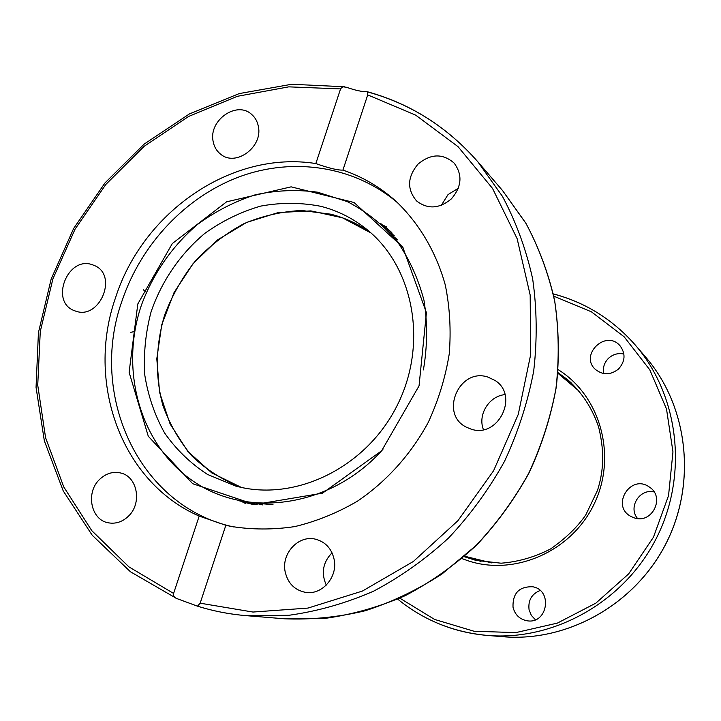 <?xml version="1.0" encoding="UTF-8"?>
<svg xmlns="http://www.w3.org/2000/svg" width="721" height="721" viewBox="0 0 721 721"><rect width="100%" height="100%" fill="white"/><g stroke="black" fill="none" stroke-linecap="round" stroke-linejoin="round"><path stroke-width="1.08" d="M380.454 223.303L392.206 233.153M253.918 504.475L239.048 500.753M504.988 394.621C489.027 396.009 477.473 414.8 483.44 429.635M332.039 552.818C322.891 562.299 320.971 573.069 326.28 585.119M458.295 188.271L448.029 194.598L441.315 205.314M130.798 332.309L134.746 331.498M146.336 292.284L143.272 289.743M330.777 214.191C345.305 217.886 358.697 224.15 370.973 232.973L342.412 217.778L310.877 210.893L278.324 212.533L246.672 222.41L217.715 239.814L193.066 263.652L174.058 292.546L161.729 324.865L156.799 358.815L159.602 392.485L170.084 423.948L187.775 451.337L211.785 472.913L241.301 487.396C222.933 480.213 206.612 469.885 192.345 456.411C179.583 441.441 169.777 424.507 162.937 405.599C154.961 376.362 155.637 344.863 164.721 314.798C172.229 295.186 182.485 277.179 195.508 260.777C209.883 245.654 226.07 233.262 244.077 223.609C262.786 215.786 282.028 211.415 301.793 210.496L330.777 214.191M320.647 206.278C337.41 210.532 352.632 218.112 366.322 229.026C414.079 266.824 428.517 344.467 396.721 406.356C365.322 468.443 294.015 502.384 235.37 485.945L207.504 474.436C190.587 463.45 176.275 449.625 164.586 432.97C154.664 415.062 148.057 395.721 144.768 374.947C143.461 353.804 145.561 332.787 151.059 311.905C161.585 281.217 180.223 253.963 204.791 233.397C222.095 221.014 240.688 211.929 260.569 206.125C280.793 202.403 300.819 202.457 320.647 206.278M199.194 516.092L225.844 525.258L200.159 603.189L197.482 606.163L176.771 598.538C174.284 597.637 173.229 595.934 173.599 593.437L199.194 516.092C120.786 481.898 85.664 381.797 115.739 297.133C143.254 211.641 232.045 150.166 315.834 163.559L340.682 88.539L342.971 86.808L346.531 87.277C355.147 90.305 361.933 91.792 366.881 91.738L367.431 91.765L367.719 94.893L342.926 170.093C337.779 170.327 328.749 168.146 315.834 163.559M233.523 526.916C138.477 506.557 88.097 394.477 122.273 300.188C141.451 243.788 185.982 196.554 239.949 176.564C293.916 156.881 355.092 166.127 398.389 203.457M342.926 170.093C362.618 176.807 380.364 187.244 396.162 201.411C419.189 223.456 436.169 252.107 445.263 284.912C449.85 307.38 451.166 330.434 449.219 354.074C445.38 377.651 438.377 400.434 428.229 422.416C410.952 454.329 386.564 481.43 357.499 501.14C337.446 512.874 316.555 521.355 294.835 526.582C273.007 529.863 251.575 529.773 230.558 526.321L225.844 525.258M451.391 198.861C439.35 208.829 427.751 209.532 416.585 200.943C406.815 189.262 407.311 176.969 418.081 164.064C430.816 153.573 442.847 153.258 454.158 163.117C462.702 174.779 461.782 186.694 451.391 198.861M285.065 571.311C281.424 553.187 298.683 534.847 315.428 539.164C325.522 541.877 331.777 548.726 334.202 559.712C337.807 577.061 322.116 595.113 305.866 592.419C294.61 590.274 287.679 583.235 285.065 571.311M471.02 429.103L466.298 427.147C439.17 413.971 459.097 367.458 487.738 377.02L495.021 380.445C519.49 395.523 498.175 438.756 471.02 429.103M128.266 516.353C122.435 521.824 115.937 524.005 108.772 522.887C90.927 520.454 85.258 492.488 99.714 479.294C105.942 473.445 112.864 471.327 120.479 472.949C137.45 476.275 142.452 503.447 128.266 516.353M75.975 311.238L74.002 310.517C49.911 301.45 67.423 256.334 91.801 264.535L94.866 265.707C118.046 275.647 99.795 319.718 75.975 311.238M213.11 141.253C208.567 120.398 236.677 100.498 251.512 114.297C255.153 117.415 257.433 121.498 258.37 126.545C262.976 146.994 235.884 166.939 220.869 154.357C216.688 151.158 214.101 146.787 213.11 141.253M137.81 303.956L172.337 243.527L226.601 201.817L291.131 186.847L354.047 202.502L402.751 247.105L426.426 312.689L419.045 385.888L381.652 450.769L322.503 493.173L254.756 504.538L192.696 483.71L148.283 436.259L129.113 372.279L137.81 303.956M382.914 449.354C332.904 505.854 250.971 518.886 196.085 483.088C140.865 447.624 118.911 371.585 141.343 305.38C152.906 273.827 172.364 245.807 197.68 224.33C215.471 211.307 234.604 201.492 255.072 194.868C275.945 190.272 296.773 189.38 317.564 192.192L347.261 201.592C365.907 211.28 382.319 224.24 396.496 240.481C409.023 258.334 418.18 278.279 423.984 300.333C427.634 323.143 427.436 346.341 423.398 369.918M471.462 557.955L480.952 561.488M571.744 383.365L563.299 377.759M634.246 517.858L631.127 516.551C610.317 506.088 630.641 473.264 649.405 487.081C665.528 497.084 652.108 524.338 634.246 517.858M618.582 368.963C610.714 375.172 603.008 375.344 595.456 369.476C579.08 355.111 605.838 329.064 619.979 345.701C625.783 353.542 625.323 361.293 618.582 368.963M513.01 607.199C512.604 593.131 519.21 586.326 532.819 586.786C553.043 590.265 547.563 624.287 527.267 620.799C519.715 619.384 514.965 614.851 513.01 607.199M540.128 590.481C531.656 593.978 527.979 600.395 529.07 609.732L531.314 615.346L535.37 619.754M623.89 354.02C618.158 352.839 613.048 354.245 608.578 358.229C604.261 362.6 602.639 367.71 603.693 373.559M654.082 491.938C639.635 488.306 627.847 507.323 637.58 518.534M464.685 556.233L491.884 562.939M579.342 391.35L557.928 373.289M395.018 238.624L403.643 248.466M273.025 504.727L259.993 503.528M252.449 502.916L256.964 504.691M390.097 232.892L394.18 235.497L390.079 232.874M382.671 224.988L386.519 226.944M245.555 503.519L241.706 501.555M367.719 94.893L415.647 115.108L458.024 146.651L492.542 188.433L517.137 238.696L530.178 295.078L530.647 354.705L518.273 414.359L493.597 470.732L457.943 520.679L413.367 561.479L362.42 591.058L307.975 608.082L252.963 612.048L200.159 603.189M197.77 606.235C213.488 611.138 229.738 614.292 246.528 615.689L288.968 615.283C317.664 611.282 345.837 603.261 373.487 591.229C400.443 576.98 425.498 559.208 448.651 537.92C470.353 514.857 488.982 489.316 504.529 461.305C518.066 432.267 527.781 402.192 533.693 371.081C537.316 339.825 536.974 309.111 532.666 278.928C526.159 249.484 516.092 221.978 502.474 196.409L477.861 161.819C447.362 127.112 410.736 103.851 367.962 92.036M284.263 618.78L324.847 618.42C352.245 614.616 379.084 607.01 405.373 595.6C430.978 582.09 454.735 565.246 476.653 545.058C497.193 523.167 514.758 498.923 529.358 472.345C542.003 444.785 551.006 416.251 556.342 386.726C559.46 357.364 558.883 328.596 554.62 300.432C548.32 272.899 538.713 247.132 525.807 223.113L502.537 190.542L525.97 223.411C538.938 247.673 548.537 273.728 554.764 301.576C558.919 330.092 559.316 359.094 555.954 388.565C550.438 417.892 541.309 446.218 528.583 473.562C513.938 499.932 496.372 523.96 475.878 545.662L442.09 573.916C417.648 589.814 392.026 602.089 365.223 610.75C338.122 617.239 311.13 619.916 284.263 618.78L246.528 615.689C229.639 614.283 213.29 611.102 197.482 606.163M173.599 593.437L128.879 566.841L91.819 530.701L63.763 486.954L45.585 437.728L37.735 385.185L40.268 331.516L52.912 278.838L75.065 229.161L105.861 184.405L144.155 146.318L188.541 116.496L237.371 96.308L288.742 86.853L340.537 88.908M557.991 372.64L567.697 379.778C582.072 392.594 592.401 408.392 598.664 427.202C605.478 454.996 602.585 474.292 597.484 490.406L585.849 514.785C577.8 526.672 566.12 538.01 550.817 548.798C535 557.036 518.408 561.839 501.05 563.2L475.68 560.325L464.198 556.666M567.697 379.778L571.14 382.797M461.963 558.586L467.415 560.577C514.37 576.593 571.807 551.592 594.329 503.609C617.293 455.843 600.323 395.784 558.243 369.702M553.773 296.169L591.4 311.805L624.152 336.797L649.801 369.846L666.51 409.023L672.963 451.878L668.547 495.597L653.451 537.208L628.649 573.88L595.87 603.135L557.405 623.097L515.885 632.596L474.067 631.254L434.601 619.438L399.84 598.178M645.683 357.138C687.888 405.941 697.108 482.592 665.961 543.589C634.904 604.622 567.463 642.204 503.177 636.733C567.517 642.204 634.958 604.622 665.997 543.607C697.126 482.637 687.924 405.986 645.683 357.138L635.381 345.143C612.85 319.493 585.488 302.423 553.295 293.934M440.234 624.323C455.275 630.352 471.002 634.056 487.423 635.435C553.935 641.113 623.917 602.053 656.191 538.605C688.564 475.211 679.056 395.631 635.381 345.143C612.85 319.493 585.488 302.405 553.286 293.889M256.973 504.691L252.467 502.916M391.251 232.054L386.42 228.007M252.458 504.34L246.348 502.807M502.537 190.542L477.861 161.819C447.29 127.022 410.555 103.689 367.656 91.828M176.429 598.385L130.429 571.753L92.216 535.243L63.214 490.884L44.342 440.828L36.05 387.357L38.42 332.696L51.164 279.027L73.659 228.44L105.032 182.873L144.083 144.164L189.389 113.927L239.237 93.586L291.672 84.267L344.503 86.772M503.177 636.733L487.423 635.435C453.419 632.281 423.515 620.177 397.713 599.124M397.568 239.787L392.359 235.452M262.435 504.907L255.865 503.249"/></g></svg>
